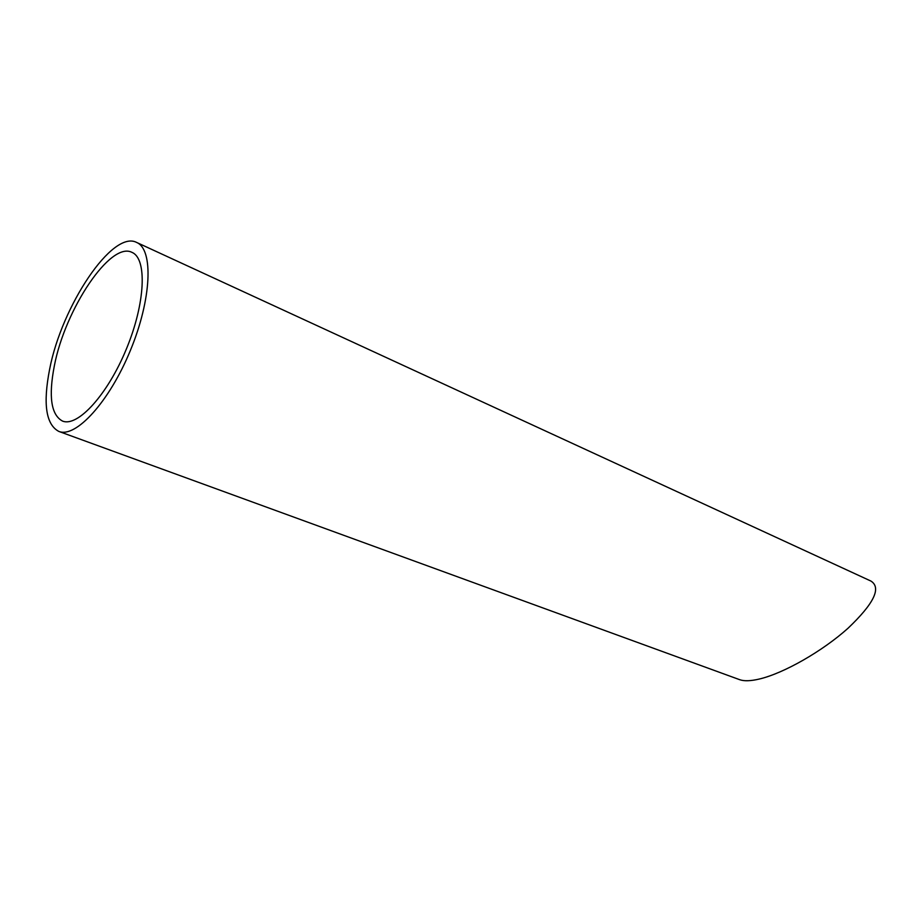 <?xml version="1.0" encoding="UTF-8"?>
<svg xmlns="http://www.w3.org/2000/svg" width="922" height="922" viewBox="0 0 922 922"><rect width="100%" height="100%" fill="white"/><g stroke="black" fill="none" stroke-linecap="round" stroke-linejoin="round"><path stroke-width="1.38" d="M54.352 365.792C48.393 396.541 51.113 414.969 62.512 421.066C77.679 427.405 107.713 394.581 126.475 348.77C145.422 303.038 147.243 258.598 132.019 252.398C110.502 240.942 65.093 309.239 54.352 365.792M49.638 369.203C42.873 403.79 45.927 424.523 58.789 431.404C75.731 438.434 109.349 401.785 130.405 350.395C151.669 299.085 153.628 249.389 136.652 242.451C112.438 229.59 61.728 305.989 49.638 369.203M136.652 242.451L870.979 581.091C881.605 587.867 873.918 603.622 847.929 628.331C822.528 651.151 783.861 673.291 759.29 679.041C750.658 681.07 744.112 681.277 739.674 679.687L58.789 431.404"/></g></svg>
